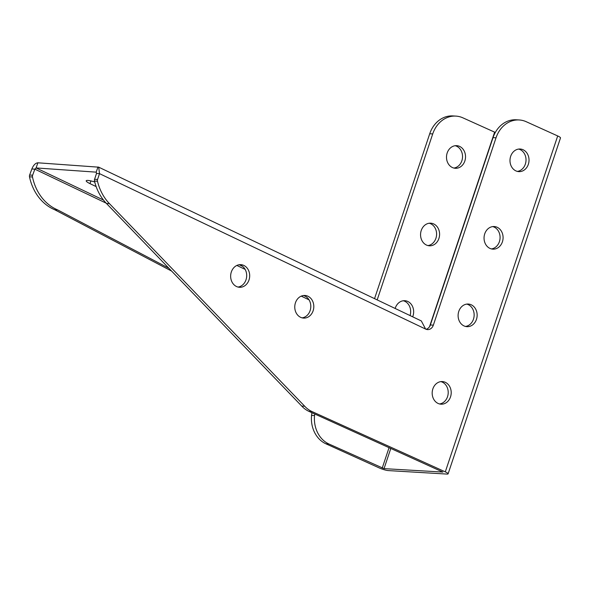 <?xml version="1.0" encoding="UTF-8"?>
<svg xmlns="http://www.w3.org/2000/svg" width="590" height="590" viewBox="0 0 590 590"><rect width="100%" height="100%" fill="white"/><g stroke="black" fill="none" stroke-linecap="round" stroke-linejoin="round"><path stroke-width="0.89" d="M98.714 167.177L421.312 320.931L425.611 329.072A6.91 5.797 93.4 0 0 425.796 329.161A6.91 5.797 93.4 0 0 427.551 329.596A6.91 5.797 93.4 0 0 433.348 325.142L496.028 137.809A27.634 23.202 -86.6 0 1 519.222 119.969A27.634 23.202 -86.6 0 1 526.221 121.71L557.698 135.951A6.91 1.151 18.5 0 1 560.5 137.92L448.105 473.829A6.91 1.151 -161.5 0 0 445.303 471.86L311.94 411.532A27.634 23.202 -86.6 0 1 304.713 406.237L109.438 203.639A48.078 40.363 -86.6 0 1 97.49 181.233A2.766 2.323 -86.6 0 1 97.571 179.448L99.511 173.644L98.714 167.177L37.893 162.803C35.474 163.039 33.46 165.097 31.86 168.976L29.633 175.031A2.766 2.323 93.4 0 0 29.5 176.808A48.078 40.363 93.4 0 0 54.59 209.686L171.631 271.09M426.061 329.279A6.91 5.797 93.4 0 0 430.353 324.965L493.034 137.625A27.634 23.202 -86.6 0 1 516.221 119.792L519.222 119.969M466.793 304.108A11.328 9.514 -86.6 0 1 474.124 315.746A11.328 9.514 -86.6 0 1 465.466 326.44M518.669 149.071A11.328 9.514 -86.6 0 1 526 160.716A11.328 9.514 -86.6 0 1 517.341 171.402M303.452 295.524A11.328 9.514 -86.6 0 1 310.783 307.169A11.328 9.514 -86.6 0 1 302.124 317.855M239.341 264.718A11.328 9.514 -86.6 0 1 246.672 276.363A11.328 9.514 -86.6 0 1 238.006 287.05M492.731 226.59A11.328 9.514 -86.6 0 1 500.062 238.227A11.328 9.514 -86.6 0 1 491.404 248.921M440.863 381.619A11.328 9.514 -86.6 0 1 448.194 393.265A11.328 9.514 -86.6 0 1 439.528 403.958M314.765 413.988L314.544 415.567A27.634 23.202 93.4 0 0 328.962 444.012L384.046 468.63L442.861 472.074L308.939 411.355A27.634 23.202 -86.6 0 1 301.719 406.06L106.443 203.462A48.078 40.363 -86.6 0 1 94.496 181.056A2.766 2.323 -86.6 0 1 94.57 179.272L96.517 173.467L99.511 173.644L425.611 329.072M314.544 415.567L311.55 415.39A27.634 23.202 93.4 0 0 325.968 443.835L379.223 467.922A6.91 1.151 -161.5 0 0 388.353 470.584L446.94 474.072A6.91 1.151 -161.5 0 0 448.105 473.829M432.861 388.884A11.328 9.514 -86.6 0 1 442.367 381.568A11.328 9.514 -86.6 0 1 451.188 393.449A11.328 9.514 -86.6 0 1 441.018 404.187A11.328 9.514 -86.6 0 1 432.861 388.884M484.729 233.846A11.328 9.514 -86.6 0 1 494.243 226.538A11.328 9.514 -86.6 0 1 503.064 238.412A11.328 9.514 -86.6 0 1 492.893 249.15A11.328 9.514 -86.6 0 1 484.729 233.846M231.332 271.975A11.328 9.514 -86.6 0 1 240.845 264.667A11.328 9.514 -86.6 0 1 249.666 276.54A11.328 9.514 -86.6 0 1 239.496 287.286A11.328 9.514 -86.6 0 1 231.332 271.975M295.45 302.781A11.328 9.514 -86.6 0 1 304.964 295.472A11.328 9.514 -86.6 0 1 313.784 307.346A11.328 9.514 -86.6 0 1 303.614 318.091A11.328 9.514 -86.6 0 1 295.45 302.781M510.667 156.328A11.328 9.514 -86.6 0 1 520.181 149.019A11.328 9.514 -86.6 0 1 529.001 160.893A11.328 9.514 -86.6 0 1 518.831 171.631A11.328 9.514 -86.6 0 1 510.667 156.328M458.791 311.365A11.328 9.514 -86.6 0 1 468.305 304.049A11.328 9.514 -86.6 0 1 477.126 315.93A11.328 9.514 -86.6 0 1 466.956 326.668A11.328 9.514 -86.6 0 1 458.791 311.365M301.719 406.06L304.713 406.237M96.517 173.467L96.185 172.125L97.992 166.992M96.332 172.162L36.086 167.936L34.854 169.16L32.627 175.208A2.766 2.323 93.4 0 0 32.494 176.993A48.078 40.363 93.4 0 0 57.584 209.87L168.91 268.273M57.584 209.87L54.59 209.686M106.119 203.122L34.854 169.16L31.86 168.976M103.486 200.062L36.086 167.936L37.893 162.803M94.732 182A9.669 1.696 -160.6 0 0 86.214 180.783A9.669 1.696 -160.6 0 0 89.96 183.615L96.148 186.595M495.305 132.455L462.907 117.845A27.634 23.202 93.4 0 0 455.908 116.105A27.634 23.202 93.4 0 0 432.713 133.937L377.18 299.904M438.908 238.485A11.328 9.514 93.4 0 0 430.752 223.182A11.328 9.514 93.4 0 0 420.582 233.928A11.328 9.514 93.4 0 0 429.402 245.801A11.328 9.514 93.4 0 0 438.908 238.485M427.912 245.573A11.328 9.514 93.4 0 0 435.914 238.308A11.328 9.514 93.4 0 0 429.247 223.234M412.675 316.815A11.328 9.514 93.4 0 0 412.978 316.004A11.328 9.514 93.4 0 0 404.814 300.701A11.328 9.514 93.4 0 0 395.16 308.474M410.057 315.576A11.328 9.514 93.4 0 0 403.309 300.753M464.846 160.974A11.328 9.514 93.4 0 0 456.69 145.664A11.328 9.514 93.4 0 0 446.519 156.409A11.328 9.514 93.4 0 0 455.34 168.283A11.328 9.514 93.4 0 0 464.846 160.974M453.85 168.054A11.328 9.514 93.4 0 0 461.852 160.79A11.328 9.514 93.4 0 0 455.185 145.715M455.908 116.105L452.906 115.928A27.634 23.202 93.4 0 0 429.719 133.76L374.547 298.643M311.918 412.705L311.55 415.39M430.353 324.965L433.348 325.142M384.046 468.63L390.816 448.393M493.034 137.625L496.028 137.809M94.57 179.272L97.571 179.448M94.496 181.056L97.49 181.233M106.443 203.462L109.438 203.639M308.939 411.355L311.94 411.532M445.303 471.86L557.698 135.951M32.494 176.993L29.5 176.808M32.627 175.208L29.633 175.031M236.863 265.441L245.123 269.379M301.247 296.128L309.042 299.838M89.96 183.615L90.912 180.924M239.193 264.74L242.608 266.363M304.492 295.863L305.473 296.328M382.217 468.099L389.075 447.603M429.542 326.654L494.612 132.19M432.713 133.937L429.719 133.76M328.962 444.012L325.968 443.835"/></g></svg>
